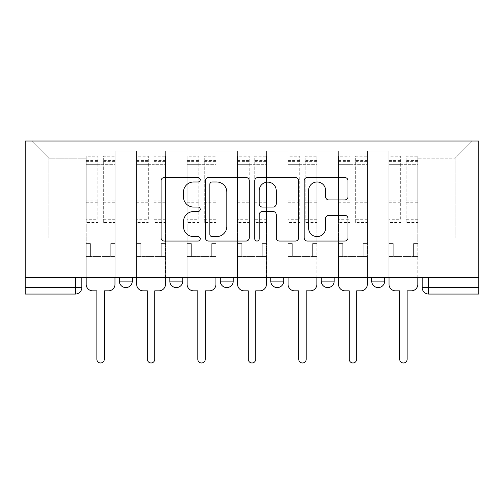 <?xml version="1.0" encoding="UTF-8"?>
<svg xmlns="http://www.w3.org/2000/svg" width="504" height="504" viewBox="0 0 504 504"><rect width="100%" height="100%" fill="white"/><g stroke="black" fill="none" stroke-linecap="round" stroke-linejoin="round"><path stroke-width="0.38" stroke-dasharray="2.52 1.89" d="M200.233 179.758A2.224 2.224 0 0 0 198.015 177.534L164.273 177.534A3.175 3.175 0 0 0 161.097 180.709L161.097 237.875A3.175 3.175 0 0 0 164.273 241.051L198.015 241.051A2.224 2.224 0 0 0 200.233 238.827A2.224 2.224 0 0 0 198.015 236.603L193.643 236.603A10.162 10.162 0 0 1 183.481 226.441L183.481 221.678A10.162 10.162 0 0 1 193.643 211.516L198.015 211.516A2.224 2.224 0 0 0 200.233 209.292A2.224 2.224 0 0 0 198.015 207.068L193.643 207.068A10.162 10.162 0 0 1 183.481 196.907L183.481 192.144A10.162 10.162 0 0 1 193.643 181.982L198.015 181.982A2.224 2.224 0 0 0 200.233 179.758M371.706 277.559L384.653 277.559L371.706 277.559M321.237 277.559L334.177 277.559L321.237 277.559L321.237 281.119L334.177 281.119M283.708 277.559L270.768 277.559L283.708 277.559L283.708 281.119A6.47 6.47 0 0 1 277.238 287.589A6.47 6.47 0 0 1 270.768 281.119L283.708 281.119M220.292 277.559L233.232 277.559L233.232 281.119L220.292 281.119L220.292 277.559L233.232 277.559M169.823 277.559L182.763 277.559L169.823 277.559L169.823 281.119L182.763 281.119A6.47 6.47 0 0 1 176.293 287.589M119.347 277.559L132.294 277.559L119.347 277.559L119.347 281.119L132.294 281.119A6.47 6.47 0 0 1 125.817 287.589M478.8 287.589L478.8 141.025L25.2 141.025L25.2 277.559L478.8 277.559L422.182 277.559L422.182 287.589A6.47 6.47 0 0 0 428.652 294.059L478.8 294.059L478.8 287.589L422.182 287.589M25.2 294.059L75.348 294.059L75.348 287.589L25.2 287.589L25.2 294.059M25.2 277.559L75.348 277.559L25.2 277.559L25.2 287.589M115.145 165.942L115.145 238.09L115.145 165.942L136.496 165.942L136.496 151.055L136.496 238.09L136.496 165.942L115.145 165.942M115.145 277.559L115.145 151.055L136.496 151.055L115.145 151.055L115.145 277.559L115.145 256.53L86.027 256.53L115.145 256.53L115.145 277.559L86.027 277.559L86.027 141.025L417.974 141.025L31.67 141.025L86.027 141.025L86.027 238.09L86.027 158.174L48.819 158.174L86.027 158.174L86.027 141.025L86.027 277.559L86.027 256.53L86.027 277.559L115.145 277.559M136.496 277.559L136.496 151.055L115.145 151.055L136.496 151.055L136.496 277.559L136.496 256.53L165.614 256.53L136.496 256.53L136.496 277.559L165.614 277.559L165.614 151.055L165.614 165.942L165.614 151.055L186.971 151.055L186.971 165.942L186.971 151.055L165.614 151.055L165.614 277.559L165.614 256.53L165.614 277.559L136.496 277.559M165.614 238.09L165.614 165.942L165.614 238.09L186.971 238.09L186.971 165.942L186.971 238.09L165.614 238.09M186.971 277.559L186.971 151.055L165.614 151.055L186.971 151.055L186.971 277.559L186.971 256.53L216.09 256.53L186.971 256.53L186.971 277.559L216.09 277.559L216.09 151.055L216.09 165.942L216.09 151.055L237.441 151.055L237.441 165.942L237.441 151.055L216.09 151.055L216.09 277.559L216.09 256.53L216.09 277.559L186.971 277.559M216.09 238.09L216.09 165.942L216.09 238.09L237.441 238.09L237.441 165.942L237.441 238.09L216.09 238.09M237.441 277.559L237.441 151.055L216.09 151.055L237.441 151.055L237.441 277.559L237.441 256.53L266.559 256.53L237.441 256.53L237.441 277.559L266.559 277.559L266.559 151.055L266.559 165.942L266.559 151.055L287.91 151.055L287.91 165.942L287.91 151.055L266.559 151.055L266.559 277.559L266.559 256.53L266.559 277.559L237.441 277.559M266.559 238.09L266.559 165.942L266.559 238.09L287.91 238.09L287.91 165.942L287.91 238.09L266.559 238.09M287.91 277.559L287.91 151.055L266.559 151.055L287.91 151.055L287.91 277.559L287.91 256.53L317.029 256.53L287.91 256.53L287.91 277.559L317.029 277.559L317.029 151.055L317.029 165.942L317.029 151.055L338.386 151.055L338.386 165.942L338.386 151.055L317.029 151.055L317.029 277.559L317.029 256.53L317.029 277.559L287.91 277.559M317.029 238.09L317.029 165.942L317.029 238.09L338.386 238.09L338.386 165.942L338.386 238.09L317.029 238.09M338.386 277.559L338.386 151.055L317.029 151.055L338.386 151.055L338.386 277.559L338.386 256.53L367.504 256.53L338.386 256.53L338.386 277.559L367.504 277.559L367.504 151.055L367.504 165.942L367.504 151.055L388.855 151.055L388.855 165.942L388.855 151.055L367.504 151.055L367.504 277.559L367.504 256.53L367.504 277.559L338.386 277.559M367.504 238.09L367.504 165.942L367.504 238.09L388.855 238.09L388.855 165.942L388.855 238.09L367.504 238.09M388.855 277.559L388.855 151.055L367.504 151.055L388.855 151.055L388.855 277.559L388.855 256.53L417.974 256.53L388.855 256.53L388.855 277.559L417.974 277.559L417.974 141.025L472.33 141.025L417.974 141.025L417.974 158.174L455.181 158.174L417.974 158.174L417.974 238.09L417.974 141.025L417.974 277.559L388.855 277.559L417.974 277.559L417.974 256.53L417.974 277.559L388.855 277.559M115.145 238.09L136.496 238.09L115.145 238.09M48.819 238.09L48.819 158.174L48.819 238.09L86.027 238.09L48.819 238.09M455.181 238.09L455.181 158.174L472.33 141.025L455.181 158.174L455.181 238.09L417.974 238.09L455.181 238.09M478.8 277.559L422.182 277.559M75.348 277.559L81.818 277.559L75.348 277.559L75.348 287.589L81.818 287.589M384.653 281.119L371.706 281.119A6.47 6.47 0 0 0 378.183 287.589M31.67 141.025L48.819 158.174L31.67 141.025M249.222 237.875L249.222 180.709A3.175 3.175 0 0 0 246.047 177.534L208.574 177.534A3.175 3.175 0 0 0 205.399 180.709L205.399 237.875A3.175 3.175 0 0 0 208.574 241.051L246.047 241.051A3.175 3.175 0 0 0 249.222 237.875M212.064 181.982A2.224 2.224 0 0 0 209.84 184.206L209.84 234.379A2.224 2.224 0 0 0 212.064 236.603L216.67 236.603A10.162 10.162 0 0 0 226.832 226.441L226.832 192.144A10.162 10.162 0 0 0 216.67 181.982L212.064 181.982M257.954 177.534L295.426 177.534A3.175 3.175 0 0 1 298.601 180.709L298.601 237.875A3.175 3.175 0 0 1 295.426 241.051L279.392 241.051A3.175 3.175 0 0 1 276.217 237.875L276.217 214.691A3.175 3.175 0 0 0 273.042 211.516L262.401 211.516A3.175 3.175 0 0 0 259.226 214.691L259.226 238.827A2.224 2.224 0 0 1 257.002 241.051A2.224 2.224 0 0 1 254.778 238.827L254.778 180.709A3.175 3.175 0 0 1 257.954 177.534M276.217 190.638A8.492 8.492 0 0 0 267.719 182.139A8.492 8.492 0 0 0 259.226 190.638L259.226 203.893A3.175 3.175 0 0 0 262.401 207.068L273.042 207.068A3.175 3.175 0 0 0 276.217 203.893L276.217 190.638M328.772 199.924L344.812 199.924A3.175 3.175 0 0 0 347.987 196.749L347.987 180.709A3.175 3.175 0 0 0 344.812 177.534L307.339 177.534A3.175 3.175 0 0 0 304.164 180.709L304.164 237.875A3.175 3.175 0 0 0 307.339 241.051L344.812 241.051A3.175 3.175 0 0 0 347.987 237.875L347.987 218.503A3.175 3.175 0 0 0 344.812 215.328L328.772 215.328A3.175 3.175 0 0 0 325.597 218.503L325.597 228.11A8.492 8.492 0 0 1 317.104 236.603A8.492 8.492 0 0 1 308.606 228.11L308.606 190.474A8.492 8.492 0 0 1 317.104 181.982A8.492 8.492 0 0 1 325.597 190.474L325.597 196.749A3.175 3.175 0 0 0 328.772 199.924M108.511 290.827L104.303 290.827L104.303 359.251A3.723 3.723 0 0 1 100.586 362.974A3.723 3.723 0 0 1 96.862 359.251L96.862 290.827L92.66 290.827A6.47 6.47 0 0 1 86.184 284.357L86.184 160.436L86.184 219.265L97.833 219.265L97.833 160.436L97.833 164.323L114.981 164.323L114.981 160.436L114.981 222.56L114.981 156.234L114.981 284.357A6.47 6.47 0 0 1 108.511 290.827M114.981 277.559L114.981 256.53L110.773 256.53L114.981 256.53L114.981 243.589L110.773 243.589L110.773 256.53L110.773 243.589L114.981 243.589L114.981 164.323L103.333 164.323L103.333 160.436L114.981 160.436M86.184 277.559L86.184 243.589L90.392 243.589L90.392 256.53L86.184 256.53L90.392 256.53L90.392 243.589L86.184 243.589L86.184 164.323L103.333 164.323L103.333 156.234L114.981 156.234M114.981 219.265L103.333 219.265L103.333 160.436M103.333 219.265L103.333 222.56L114.981 222.56M103.333 222.56L103.333 156.234M97.833 219.265L97.833 156.234L97.833 164.323L86.184 164.323L86.184 156.234L97.833 156.234M86.184 219.265L86.184 222.56L97.833 222.56M86.184 222.56L86.184 156.234M158.981 290.827L154.778 290.827L154.778 359.251A3.723 3.723 0 0 1 151.055 362.974A3.723 3.723 0 0 1 147.338 359.251L147.338 290.827L143.13 290.827A6.47 6.47 0 0 1 136.66 284.357L136.66 160.436L136.66 219.265L148.308 219.265L148.308 160.436L148.308 164.323L165.451 164.323L165.451 160.436L165.451 222.56L165.451 156.234L165.451 284.357A6.47 6.47 0 0 1 158.981 290.827M165.451 277.559L165.451 256.53L161.249 256.53L165.451 256.53L165.451 243.589L161.249 243.589L161.249 256.53L161.249 243.589L165.451 243.589L165.451 164.323L153.808 164.323L153.808 160.436L165.451 160.436M136.66 277.559L136.66 243.589L140.862 243.589L140.862 256.53L136.66 256.53L140.862 256.53L140.862 243.589L136.66 243.589L136.66 164.323L153.808 164.323L153.808 156.234L165.451 156.234M165.451 219.265L153.808 219.265L153.808 160.436M153.808 219.265L153.808 222.56L165.451 222.56M153.808 222.56L153.808 156.234M148.308 219.265L148.308 156.234L148.308 164.323L136.66 164.323L136.66 156.234L148.308 156.234M136.66 219.265L136.66 222.56L148.308 222.56M136.66 222.56L136.66 156.234M209.456 290.827L205.248 290.827L205.248 359.251A3.723 3.723 0 0 1 201.531 362.974A3.723 3.723 0 0 1 197.807 359.251L197.807 290.827L193.599 290.827A6.47 6.47 0 0 1 187.129 284.357L187.129 160.436L187.129 219.265L198.778 219.265L198.778 160.436L198.778 164.323L215.926 164.323L215.926 160.436L215.926 222.56L215.926 156.234L215.926 284.357A6.47 6.47 0 0 1 209.456 290.827M215.926 277.559L215.926 256.53L211.718 256.53L215.926 256.53L215.926 243.589L211.718 243.589L211.718 256.53L211.718 243.589L215.926 243.589L215.926 164.323L204.278 164.323L204.278 160.436L215.926 160.436M187.129 277.559L187.129 243.589L191.337 243.589L191.337 256.53L187.129 256.53L191.337 256.53L191.337 243.589L187.129 243.589L187.129 164.323L204.278 164.323L204.278 156.234L215.926 156.234M215.926 219.265L204.278 219.265L204.278 160.436M204.278 219.265L204.278 222.56L215.926 222.56M204.278 222.56L204.278 156.234M198.778 219.265L198.778 156.234L198.778 164.323L187.129 164.323L187.129 156.234L198.778 156.234M187.129 219.265L187.129 222.56L198.778 222.56M187.129 222.56L187.129 156.234M259.925 290.827L255.723 290.827L255.723 359.251A3.723 3.723 0 0 1 252 362.974A3.723 3.723 0 0 1 248.277 359.251L248.277 290.827L244.075 290.827A6.47 6.47 0 0 1 237.604 284.357L237.604 160.436L237.604 219.265L249.247 219.265L249.247 160.436L249.247 164.323L266.396 164.323L266.396 160.436L266.396 222.56L266.396 156.234L266.396 284.357A6.47 6.47 0 0 1 259.925 290.827M266.396 277.559L266.396 256.53L262.193 256.53L266.396 256.53L266.396 243.589L262.193 243.589L262.193 256.53L262.193 243.589L266.396 243.589L266.396 164.323L254.753 164.323L254.753 160.436L266.396 160.436M237.604 277.559L237.604 243.589L241.807 243.589L241.807 256.53L237.604 256.53L241.807 256.53L241.807 243.589L237.604 243.589L237.604 164.323L254.753 164.323L254.753 156.234L266.396 156.234M266.396 219.265L254.753 219.265L254.753 160.436M254.753 219.265L254.753 222.56L266.396 222.56M254.753 222.56L254.753 156.234M249.247 219.265L249.247 156.234L249.247 164.323L237.604 164.323L237.604 156.234L249.247 156.234M237.604 219.265L237.604 222.56L249.247 222.56M237.604 222.56L237.604 156.234M310.401 290.827L306.193 290.827L306.193 359.251A3.723 3.723 0 0 1 302.469 362.974A3.723 3.723 0 0 1 298.752 359.251L298.752 290.827L294.544 290.827A6.47 6.47 0 0 1 288.074 284.357L288.074 160.436L288.074 219.265L299.723 219.265L299.723 160.436L299.723 164.323L316.871 164.323L316.871 160.436L316.871 222.56L316.871 156.234L316.871 284.357A6.47 6.47 0 0 1 310.401 290.827M316.871 277.559L316.871 256.53L312.663 256.53L316.871 256.53L316.871 243.589L312.663 243.589L312.663 256.53L312.663 243.589L316.871 243.589L316.871 164.323L305.222 164.323L305.222 160.436L316.871 160.436M288.074 277.559L288.074 243.589L292.282 243.589L292.282 256.53L288.074 256.53L292.282 256.53L292.282 243.589L288.074 243.589L288.074 164.323L305.222 164.323L305.222 156.234L316.871 156.234M316.871 219.265L305.222 219.265L305.222 160.436M305.222 219.265L305.222 222.56L316.871 222.56M305.222 222.56L305.222 156.234M299.723 219.265L299.723 156.234L299.723 164.323L288.074 164.323L288.074 156.234L299.723 156.234M288.074 219.265L288.074 222.56L299.723 222.56M288.074 222.56L288.074 156.234M360.87 290.827L356.662 290.827L356.662 359.251A3.723 3.723 0 0 1 352.945 362.974A3.723 3.723 0 0 1 349.222 359.251L349.222 290.827L345.019 290.827A6.47 6.47 0 0 1 338.549 284.357L338.549 160.436L338.549 219.265L350.192 219.265L350.192 160.436L350.192 164.323L367.34 164.323L367.34 160.436L367.34 222.56L367.34 156.234L367.34 284.357A6.47 6.47 0 0 1 360.87 290.827M367.34 277.559L367.34 256.53L363.138 256.53L367.34 256.53L367.34 243.589L363.138 243.589L363.138 256.53L363.138 243.589L367.34 243.589L367.34 164.323L355.692 164.323L355.692 160.436L367.34 160.436M338.549 277.559L338.549 243.589L342.751 243.589L342.751 256.53L338.549 256.53L342.751 256.53L342.751 243.589L338.549 243.589L338.549 164.323L355.692 164.323L355.692 156.234L367.34 156.234M367.34 219.265L355.692 219.265L355.692 160.436M355.692 219.265L355.692 222.56L367.34 222.56M355.692 222.56L355.692 156.234M350.192 219.265L350.192 156.234L350.192 164.323L338.549 164.323L338.549 156.234L350.192 156.234M338.549 219.265L338.549 222.56L350.192 222.56M338.549 222.56L338.549 156.234M411.34 290.827L407.137 290.827L407.137 359.251A3.723 3.723 0 0 1 403.414 362.974A3.723 3.723 0 0 1 399.697 359.251L399.697 290.827L395.489 290.827A6.47 6.47 0 0 1 389.019 284.357L389.019 160.436L389.019 219.265L400.667 219.265L400.667 160.436L400.667 164.323L417.816 164.323L417.816 160.436L417.816 222.56L417.816 156.234L417.816 284.357A6.47 6.47 0 0 1 411.34 290.827M417.816 277.559L417.816 256.53L413.608 256.53L417.816 256.53L417.816 243.589L413.608 243.589L413.608 256.53L413.608 243.589L417.816 243.589L417.816 164.323L406.167 164.323L406.167 160.436L417.816 160.436M389.019 277.559L389.019 243.589L393.227 243.589L393.227 256.53L389.019 256.53L393.227 256.53L393.227 243.589L389.019 243.589L389.019 164.323L406.167 164.323L406.167 156.234L417.816 156.234M417.816 219.265L406.167 219.265L406.167 160.436M406.167 219.265L406.167 222.56L417.816 222.56M406.167 222.56L406.167 156.234M400.667 219.265L400.667 156.234L400.667 164.323L389.019 164.323L389.019 156.234L400.667 156.234M389.019 219.265L389.019 222.56L400.667 222.56M389.019 222.56L389.019 156.234M388.855 165.942L367.504 165.942L388.855 165.942M338.386 165.942L317.029 165.942L338.386 165.942M287.91 165.942L266.559 165.942L287.91 165.942M237.441 165.942L216.09 165.942L237.441 165.942M186.971 165.942L165.614 165.942L186.971 165.942M428.652 277.559L428.652 294.059M103.333 163.025L114.981 163.025M103.333 202.274L114.981 202.274M103.333 200.869L114.981 200.869M103.333 161.62L114.981 161.62M86.184 163.025L97.833 163.025M86.184 202.274L97.833 202.274M86.184 200.869L97.833 200.869M86.184 161.62L97.833 161.62M153.808 163.025L165.451 163.025M153.808 202.274L165.451 202.274M153.808 200.869L165.451 200.869M153.808 161.62L165.451 161.62M136.66 163.025L148.308 163.025M136.66 202.274L148.308 202.274M136.66 200.869L148.308 200.869M136.66 161.62L148.308 161.62M204.278 163.025L215.926 163.025M204.278 202.274L215.926 202.274M204.278 200.869L215.926 200.869M204.278 161.62L215.926 161.62M187.129 163.025L198.778 163.025M187.129 202.274L198.778 202.274M187.129 200.869L198.778 200.869M187.129 161.62L198.778 161.62M254.753 163.025L266.396 163.025M254.753 202.274L266.396 202.274M254.753 200.869L266.396 200.869M254.753 161.62L266.396 161.62M237.604 163.025L249.247 163.025M237.604 202.274L249.247 202.274M237.604 200.869L249.247 200.869M237.604 161.62L249.247 161.62M305.222 163.025L316.871 163.025M305.222 202.274L316.871 202.274M305.222 200.869L316.871 200.869M305.222 161.62L316.871 161.62M288.074 163.025L299.723 163.025M288.074 202.274L299.723 202.274M288.074 200.869L299.723 200.869M288.074 161.62L299.723 161.62M355.692 163.025L367.34 163.025M355.692 202.274L367.34 202.274M355.692 200.869L367.34 200.869M355.692 161.62L367.34 161.62M338.549 163.025L350.192 163.025M338.549 202.274L350.192 202.274M338.549 200.869L350.192 200.869M338.549 161.62L350.192 161.62M406.167 163.025L417.816 163.025M406.167 202.274L417.816 202.274M406.167 200.869L417.816 200.869M406.167 161.62L417.816 161.62M389.019 163.025L400.667 163.025M389.019 202.274L400.667 202.274M389.019 200.869L400.667 200.869M389.019 161.62L400.667 161.62M86.184 160.436L97.833 160.436M136.66 160.436L148.308 160.436M187.129 160.436L198.778 160.436M237.604 160.436L249.247 160.436M288.074 160.436L299.723 160.436M338.549 160.436L350.192 160.436M389.019 160.436L400.667 160.436"/><path stroke-width="0.76" d="M200.233 179.758A2.224 2.224 0 0 0 198.015 177.534L164.273 177.534A3.175 3.175 0 0 0 161.097 180.709L161.097 237.875A3.175 3.175 0 0 0 164.273 241.051L198.015 241.051A2.224 2.224 0 0 0 200.233 238.827A2.224 2.224 0 0 0 198.015 236.603L193.643 236.603A10.162 10.162 0 0 1 183.481 226.441L183.481 221.678A10.162 10.162 0 0 1 193.643 211.516L198.015 211.516A2.224 2.224 0 0 0 200.233 209.292A2.224 2.224 0 0 0 198.015 207.068L193.643 207.068A10.162 10.162 0 0 1 183.481 196.907L183.481 192.144A10.162 10.162 0 0 1 193.643 181.982L198.015 181.982A2.224 2.224 0 0 0 200.233 179.758M371.706 277.559L371.706 281.119L384.653 281.119A6.47 6.47 0 0 1 378.183 287.589A6.47 6.47 0 0 1 371.706 281.119L371.706 277.559M270.768 277.559L270.768 281.119L283.708 281.119A6.47 6.47 0 0 1 277.238 287.589A6.47 6.47 0 0 1 270.768 281.119L270.768 277.559M344.812 199.924A3.175 3.175 0 0 0 347.987 196.749L347.987 180.709A3.175 3.175 0 0 0 344.812 177.534L307.339 177.534A3.175 3.175 0 0 0 304.164 180.709L304.164 237.875A3.175 3.175 0 0 0 307.339 241.051L344.812 241.051A3.175 3.175 0 0 0 347.987 237.875L347.987 218.503A3.175 3.175 0 0 0 344.812 215.328L328.772 215.328A3.175 3.175 0 0 0 325.597 218.503L325.597 228.11A8.492 8.492 0 0 1 317.104 236.603A8.492 8.492 0 0 1 308.606 228.11L308.606 190.474A8.492 8.492 0 0 1 317.104 181.982A8.492 8.492 0 0 1 325.597 190.474L325.597 196.749A3.175 3.175 0 0 0 328.772 199.924L344.812 199.924M478.8 277.559L25.2 277.559L25.2 141.025L478.8 141.025L478.8 294.059L428.652 294.059A6.47 6.47 0 0 1 422.182 287.589L478.8 287.589M249.222 180.709A3.175 3.175 0 0 0 246.047 177.534L208.574 177.534A3.175 3.175 0 0 0 205.399 180.709L205.399 237.875A3.175 3.175 0 0 0 208.574 241.051L246.047 241.051A3.175 3.175 0 0 0 249.222 237.875L249.222 180.709M257.954 177.534L295.426 177.534A3.175 3.175 0 0 1 298.601 180.709L298.601 237.875A3.175 3.175 0 0 1 295.426 241.051L279.392 241.051A3.175 3.175 0 0 1 276.217 237.875L276.217 214.691A3.175 3.175 0 0 0 273.042 211.516L262.401 211.516A3.175 3.175 0 0 0 259.226 214.691L259.226 238.827A2.224 2.224 0 0 1 257.002 241.051A2.224 2.224 0 0 1 254.778 238.827L254.778 180.709A3.175 3.175 0 0 1 257.954 177.534M422.182 277.559L422.182 287.589M81.818 277.559L81.818 287.589L81.818 277.559M75.348 277.559L75.348 294.059L25.2 294.059L25.2 287.589L81.818 287.589A6.47 6.47 0 0 1 75.348 294.059A6.47 6.47 0 0 0 81.818 287.589M25.2 277.559L25.2 287.589M384.653 281.119L384.653 277.559L384.653 281.119A6.47 6.47 0 0 1 378.183 287.589M334.177 277.559L334.177 281.119A6.47 6.47 0 0 1 327.707 287.589A6.47 6.47 0 0 1 321.237 281.119A6.47 6.47 0 0 0 327.707 287.589A6.47 6.47 0 0 0 334.177 281.119L334.177 277.559M321.237 277.559L321.237 281.119L334.177 281.119M283.708 277.559L283.708 281.119M233.232 277.559L233.232 281.119A6.47 6.47 0 0 1 226.762 287.589A6.47 6.47 0 0 1 220.292 281.119A6.47 6.47 0 0 0 226.762 287.589A6.47 6.47 0 0 0 233.232 281.119L220.292 281.119L220.292 277.559M169.823 277.559L169.823 281.119L182.763 281.119L182.763 277.559L182.763 281.119A6.47 6.47 0 0 1 176.293 287.589A6.47 6.47 0 0 1 169.823 281.119A6.47 6.47 0 0 0 176.293 287.589M119.347 277.559L119.347 281.119L132.294 281.119L132.294 277.559L132.294 281.119A6.47 6.47 0 0 1 125.817 287.589A6.47 6.47 0 0 1 119.347 281.119A6.47 6.47 0 0 0 125.817 287.589M212.064 181.982A2.224 2.224 0 0 0 209.84 184.206L209.84 234.379A2.224 2.224 0 0 0 212.064 236.603L216.67 236.603A10.162 10.162 0 0 0 226.832 226.441L226.832 192.144A10.162 10.162 0 0 0 216.67 181.982L212.064 181.982M276.217 190.638A8.492 8.492 0 0 0 267.719 182.139A8.492 8.492 0 0 0 259.226 190.638L259.226 203.893A3.175 3.175 0 0 0 262.401 207.068L273.042 207.068A3.175 3.175 0 0 0 276.217 203.893L276.217 190.638M86.184 277.559L86.184 284.357A6.47 6.47 0 0 0 92.66 290.827L96.862 290.827L96.862 359.251A3.723 3.723 0 0 0 100.586 362.974A3.723 3.723 0 0 0 104.303 359.251L104.303 290.827L108.511 290.827A6.47 6.47 0 0 0 114.981 284.357L114.981 277.559M136.66 277.559L136.66 284.357A6.47 6.47 0 0 0 143.13 290.827L147.338 290.827L147.338 359.251A3.723 3.723 0 0 0 151.055 362.974A3.723 3.723 0 0 0 154.778 359.251L154.778 290.827L158.981 290.827A6.47 6.47 0 0 0 165.451 284.357L165.451 277.559M187.129 277.559L187.129 284.357A6.47 6.47 0 0 0 193.599 290.827L197.807 290.827L197.807 359.251A3.723 3.723 0 0 0 201.531 362.974A3.723 3.723 0 0 0 205.248 359.251L205.248 290.827L209.456 290.827A6.47 6.47 0 0 0 215.926 284.357L215.926 277.559M237.604 277.559L237.604 284.357A6.47 6.47 0 0 0 244.075 290.827L248.277 290.827L248.277 359.251A3.723 3.723 0 0 0 252 362.974A3.723 3.723 0 0 0 255.723 359.251L255.723 290.827L259.925 290.827A6.47 6.47 0 0 0 266.396 284.357L266.396 277.559M288.074 277.559L288.074 284.357A6.47 6.47 0 0 0 294.544 290.827L298.752 290.827L298.752 359.251A3.723 3.723 0 0 0 302.469 362.974A3.723 3.723 0 0 0 306.193 359.251L306.193 290.827L310.401 290.827A6.47 6.47 0 0 0 316.871 284.357L316.871 277.559M338.549 277.559L338.549 284.357A6.47 6.47 0 0 0 345.019 290.827L349.222 290.827L349.222 359.251A3.723 3.723 0 0 0 352.945 362.974A3.723 3.723 0 0 0 356.662 359.251L356.662 290.827L360.87 290.827A6.47 6.47 0 0 0 367.34 284.357L367.34 277.559M389.019 277.559L389.019 284.357A6.47 6.47 0 0 0 395.489 290.827L399.697 290.827L399.697 359.251A3.723 3.723 0 0 0 403.414 362.974A3.723 3.723 0 0 0 407.137 359.251L407.137 290.827L411.34 290.827A6.47 6.47 0 0 0 417.816 284.357L417.816 277.559M428.652 277.559L428.652 294.059"/></g></svg>
